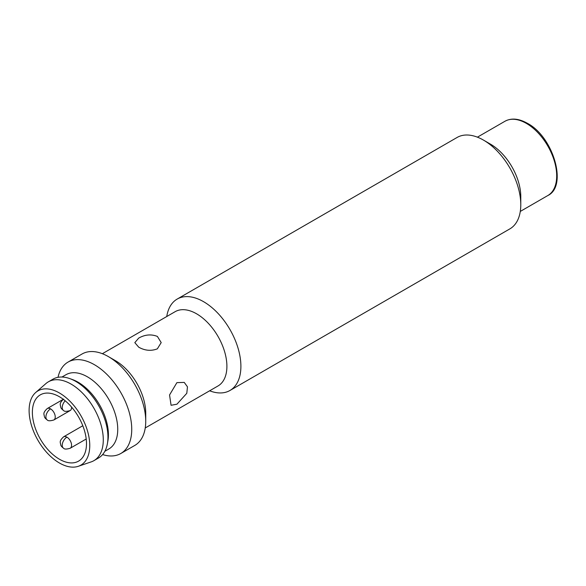 <?xml version="1.0" encoding="UTF-8"?>
<svg xmlns="http://www.w3.org/2000/svg" width="586" height="586" viewBox="0 0 586 586"><rect width="100%" height="100%" fill="white"/><g stroke="black" fill="none" stroke-linecap="round" stroke-linejoin="round"><path stroke-width="0.88" d="M166.754 316.521A52.777 30.472 60 0 1 177.184 299.072A52.777 30.472 60 0 1 203.576 301.687A52.777 30.472 60 0 1 238.055 348.194A52.777 30.472 60 0 1 229.961 390.481L509.849 228.892A52.777 30.472 -120 0 0 520.778 204.726L520.778 196.647A42.881 24.758 -120 0 0 490.46 144.134A42.881 24.758 60 0 1 520.602 200.375M520.778 204.726A52.777 30.472 -120 0 0 483.465 140.091L483.465 140.091A52.777 30.472 -120 0 0 457.073 137.476L177.184 299.072M229.961 390.481A52.777 30.472 60 0 1 209.634 390.796M490.46 144.134L483.465 140.091L490.46 144.134M102.36 353.702L175.141 311.679A42.881 24.758 60 0 1 196.581 313.803A42.881 24.758 60 0 1 224.592 351.593A42.881 24.758 60 0 1 218.021 385.954L145.24 427.97M176.928 404.201L171.075 405.285L169.552 394.979L176.899 382.636L184.238 382.409L187.469 386.833L186.795 393.301L176.928 404.201M157.392 336.43L161.201 342.598L157.341 348.846C151.151 351.226 144.947 350.677 138.736 347.198L134.817 342.642L138.684 338.115C144.94 334.562 151.181 333.998 157.392 336.43M58.014 377.318A52.777 30.472 60 0 1 68.035 362.089L82.025 354.01A52.777 30.472 60 0 1 108.417 356.625L115.413 360.668A42.881 24.758 60 0 1 145.731 413.181L145.731 421.261A52.777 30.472 60 0 1 134.802 445.426L120.804 453.505A52.777 30.472 60 0 1 102.609 454.568M115.413 360.668L108.417 356.625A52.777 30.472 60 0 1 145.731 421.261M68.035 362.089A52.777 30.472 60 0 1 94.419 364.704A52.777 30.472 60 0 1 128.898 411.211A52.777 30.472 60 0 1 120.804 453.505M61.955 377.025L65.984 374.703A42.881 24.758 60 0 1 87.424 376.827A42.881 24.758 60 0 1 115.435 414.61A42.881 24.758 60 0 1 108.864 448.971L104.835 451.293M35.702 392.495L45.906 383.581A45.518 26.282 60 0 1 48.338 381.845L53.004 379.149A45.518 26.282 60 0 1 69.866 378.629L72.539 379.596A42.881 24.758 60 0 1 78.092 382.211A42.881 24.758 60 0 1 107.905 440.84L107.406 443.646A45.518 26.282 60 0 1 98.521 457.988L93.855 460.684A45.518 26.282 60 0 1 91.13 461.915L78.312 466.295A42.881 24.758 60 0 1 59.435 463.006A42.881 24.758 60 0 1 32.12 427.436A42.881 24.758 60 0 1 35.702 392.495A42.881 24.758 60 0 1 59.435 392.986A42.881 24.758 60 0 1 88.061 432.981A42.881 24.758 60 0 1 78.312 466.295M69.866 378.629A45.518 26.282 60 0 1 75.762 381.405A45.518 26.282 60 0 1 107.406 443.646M48.338 381.845A45.518 26.282 60 0 1 71.096 384.094A45.518 26.282 60 0 1 100.836 424.205A45.518 26.282 60 0 1 93.855 460.684M59.435 396.751A38.266 22.092 -120 0 0 40.302 394.861A38.266 22.092 -120 0 0 34.435 425.517A38.266 22.092 -120 0 0 59.435 459.234A38.266 22.092 -120 0 0 78.568 461.131A38.266 22.092 -120 0 0 84.428 430.468A38.266 22.092 -120 0 0 59.435 396.751M63.596 448.253A6.6 3.809 120 0 1 62.233 445.235A6.6 3.809 -60 0 1 66.899 437.149A6.6 3.809 60 0 1 71.565 445.235A6.6 3.809 60 0 1 70.195 448.253C66.614 449.315 64.416 449.315 63.596 448.253C61.86 446.979 60.907 445.873 60.746 444.928C60.343 442.159 58.915 441.265 63.596 436.826A6.6 3.809 60 0 1 66.899 437.149M47.268 419.972A6.6 3.809 120 0 1 45.906 416.954A6.6 3.809 -60 0 1 50.572 408.874A6.6 3.809 60 0 1 55.238 416.954A6.6 3.809 60 0 1 53.868 419.972C50.286 421.034 48.089 421.034 47.268 419.972C45.532 418.697 44.58 417.591 44.419 416.646C44.016 413.877 42.588 412.983 47.268 408.545A6.6 3.809 60 0 1 50.572 408.874M71.543 407.05A6.6 3.809 60 0 1 71.565 407.526A6.6 3.809 60 0 1 70.195 410.544C66.614 411.606 64.416 411.606 63.596 410.544A6.6 3.809 120 0 1 62.233 407.526A6.6 3.809 -60 0 1 65.2 400.802M526.382 123.397A42.881 24.758 -120 0 0 504.942 121.273C511.344 117.815 518.822 118.489 527.371 123.294C553.257 136.677 567.922 186.187 547.822 195.541A42.881 24.758 -120 0 0 554.393 161.179A42.881 24.758 -120 0 0 526.382 123.397M82.802 425.736L63.596 436.826M63.288 399.3L47.268 408.545M86.215 439.002L70.195 448.253M70.195 410.544L53.868 419.972M63.596 410.544C61.86 409.277 60.907 408.164 60.746 407.219C60.343 404.45 58.915 403.556 63.596 399.117M547.822 195.541L520.287 211.436M504.942 121.273L477.407 137.168"/></g></svg>
